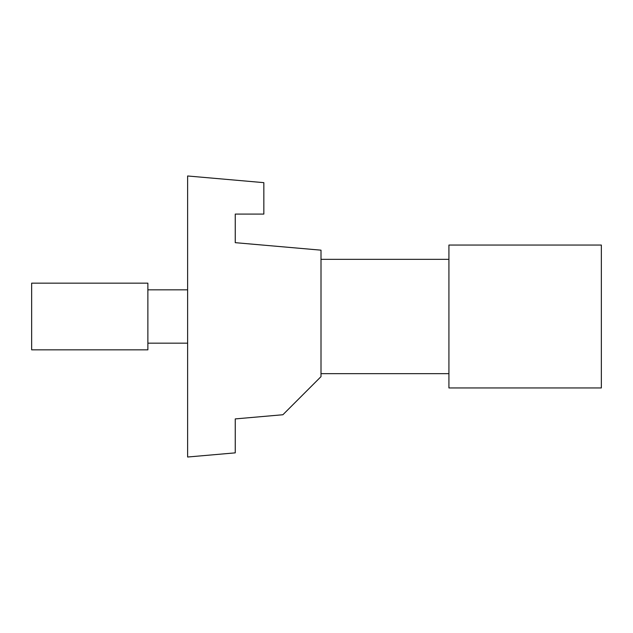 <?xml version="1.0" encoding="UTF-8"?>
<svg xmlns="http://www.w3.org/2000/svg" width="633" height="633" viewBox="0 0 633 633"><rect width="100%" height="100%" fill="white"/><g stroke="black" fill="none" stroke-linecap="round" stroke-linejoin="round"><path stroke-width="0.95" d="M235.254 242.668L235.254 214.089L263.842 214.089L263.842 182.652L187.621 175.982L187.621 457.018L235.254 452.856L235.254 418.911L282.896 414.742L321.002 376.635L321.002 250.17L235.254 242.668M147.877 349.843L147.877 283.157L31.65 283.157L31.65 349.843L147.877 349.843M187.621 289.827L147.877 289.827M187.621 343.173L147.877 343.173M321.002 259.34L448.924 259.34M321.002 373.66L448.924 373.66M448.924 245.05L448.924 387.95L601.35 387.95L601.35 245.05L448.924 245.05"/></g></svg>
